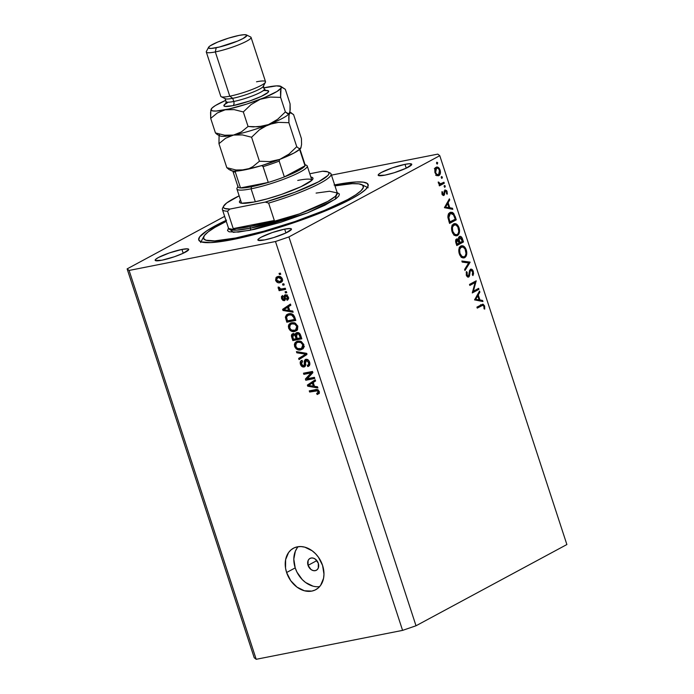 <?xml version="1.0" encoding="UTF-8"?>
<svg xmlns="http://www.w3.org/2000/svg" width="694" height="694" viewBox="0 0 694 694"><rect width="100%" height="100%" fill="white"/><g stroke="black" fill="none" stroke-linecap="round" stroke-linejoin="round"><path stroke-width="1.04" d="M308.049 565.35L316.863 560.605L308.049 565.35L308.093 560.587L309.307 558.887L311.12 558.011L313.237 558.106L315.354 559.147L318.32 563.32A6.723 5.144 61.7 0 1 316.377 570.26A6.723 5.144 61.7 0 1 308.049 565.35A6.723 5.144 61.7 0 1 309.992 558.418A6.723 5.144 61.7 0 1 318.32 563.32L318.277 568.091L317.063 569.791L315.25 570.659L313.124 570.563L311.016 569.522L308.049 565.35M298.142 546.699A23.544 17.992 -118.3 0 0 295.21 567.892L286.613 572.515A23.544 17.992 61.7 0 1 293.432 548.234A23.544 17.992 61.7 0 1 322.571 565.41L323.968 574.155L323.56 578.302L320.593 585.389L318.156 588.052L315.189 589.978L311.823 591.097L304.397 590.768L296.997 587.124L290.751 580.713L286.613 572.515L285.546 568.134L285.624 559.624L288.591 552.537L291.029 549.874L293.987 547.948L297.362 546.837L301.005 546.568L304.787 547.158L312.187 550.802L315.518 553.717L318.433 557.213L322.571 565.41A23.544 17.992 61.7 0 1 315.753 589.692A23.544 17.992 61.7 0 1 286.613 572.515L295.21 567.892A23.544 17.992 -118.3 0 0 319.63 586.604M334.057 185.029L356.248 181.958L363.335 182.158L367.352 183.502L368.15 185.966L365.695 189.427L360.073 193.773L351.502 198.831L326.961 210.282L295.791 222.045L262.74 232.308L232.846 239.534A89.118 13.169 161.9 0 1 198.744 239.968A89.118 13.169 161.9 0 1 225.975 220.44M181.958 249.424L183.216 253.258L174.385 256.754L161.91 260.215A17.654 2.611 161.9 0 1 155.152 260.302A17.654 2.611 161.9 0 1 164.036 254.924A17.654 2.611 161.9 0 1 181.958 249.424L187.762 248.851L188.716 249.606L183.207 253.258L181.958 249.424A17.654 2.611 161.9 0 1 188.716 249.337A17.654 2.611 161.9 0 1 179.841 254.715A17.654 2.611 161.9 0 1 161.91 260.215L155.317 260.519L155.647 259.348L158.458 257.483L169.492 252.885L181.958 249.424M284.687 229.124L285.937 232.958L273.818 237.53L264.631 239.924A17.654 2.611 161.9 0 1 257.882 240.011A17.654 2.611 161.9 0 1 266.756 234.624A17.654 2.611 161.9 0 1 284.687 229.124L290.491 228.552L291.437 229.306L285.928 232.967L284.687 229.124A17.654 2.611 161.9 0 1 291.445 229.037A17.654 2.611 161.9 0 1 282.562 234.425A17.654 2.611 161.9 0 1 264.631 239.924L258.038 240.228L258.368 239.048L261.178 237.183L272.213 232.585L284.687 229.124M276.733 276.932L275.596 280.281L276.082 277.418L279.465 276.446L282.059 278.225L282.363 281.044L281.131 282.337L278.355 282.753L276.611 281.894L275.596 280.281C276.654 282.397 278.121 283.204 279.994 282.701L281.235 282.276L282.371 278.945C281.296 276.802 279.803 275.995 277.912 276.533L276.75 276.923M404.992 164.348L406.242 168.182L394.123 172.754L384.944 175.14A17.654 2.611 161.9 0 1 378.187 175.226A17.654 2.611 161.9 0 1 387.061 169.848A17.654 2.611 161.9 0 1 404.992 164.348L409.391 163.732L411.742 164.53L406.233 168.182L404.992 164.348A17.654 2.611 161.9 0 1 411.75 164.261A17.654 2.611 161.9 0 1 402.867 169.64A17.654 2.611 161.9 0 1 384.944 175.14L378.343 175.443L378.672 174.272L381.483 172.407L392.518 167.809L404.992 164.348M127.123 268.882L224.639 216.372L127.123 268.882L254.221 657.739L127.123 268.882L129.101 270.443L256.199 659.3L402.581 630.378L275.483 241.521L129.101 270.443L127.123 268.882M439.779 155.682L288.921 236.914L416.018 625.771L566.877 544.538L439.779 155.682L566.877 544.538L416.018 625.771L288.921 236.914L275.483 241.521L402.581 630.378L416.018 625.771L402.581 630.378L256.199 659.3L129.101 270.443L275.483 241.521L288.921 236.914L439.779 155.682L437.801 154.12L439.779 155.682M473.395 291.176L478.643 288.348L478.973 289.346L472.284 292.937L475.086 282.588L469.829 285.425L469.508 284.427L476.188 280.827L473.395 291.176L476.188 280.827L469.508 284.427L469.829 285.425L475.086 282.588L472.284 292.937L478.973 289.346L478.643 288.348L473.395 291.176M468.363 276.038L466.984 274.867L466.229 275.015L466.984 274.867L467.14 272.248L466.168 272.438L467.14 272.248L466.429 271.571L466.264 275.128L468.719 277.01L468.051 277.149L469.534 275.848L466.958 276.359L469.534 275.848L469.847 273.549L469.109 273.688L469.847 273.549L470.263 270.972L469.413 271.146L470.784 270.226L469.595 270.46L470.784 270.226L472.631 271.788L472.31 274.815L472.952 275.57L473.317 271.415C472.614 269.576 471.668 268.847 470.471 269.229L472.076 269.489L473.204 271.12L473.56 273.679L472.952 275.57L472.31 274.815L472.631 271.788L471.096 270.139L470.263 270.972L469.092 276.706L467.669 277.036L466.359 275.388L466.429 271.571L467.14 272.248L467.227 275.431L468.589 275.848L469.5 270.773L470.471 269.229L468.988 274.841L468.363 276.038L466.889 276.359M470.072 262.106L464.963 270.53L464.616 269.463L468.676 262.939L462.204 262.089L461.857 261.022L470.072 262.106L461.857 261.022L462.204 262.089L468.676 262.939L464.616 269.463L464.963 270.53L470.116 262.245L467.504 262.61L470.072 262.106M466.29 249.935L466.776 252.304L465.926 256.494L464 257.916L461.675 257.344L460.001 255.418L458.977 252.633L458.786 250.222L459.654 247.185L461.232 245.867L463.15 245.928L464.928 247.316L466.29 249.935C464.937 246.491 463.132 245.19 460.885 246.032C458.821 247.524 458.292 250.118 459.298 253.813C460.669 257.222 462.473 258.506 464.72 257.648L463.193 257.951L464.72 257.648C466.741 256.155 467.27 253.588 466.29 249.935L465.535 250.092L466.29 249.935M459.064 227.806L459.541 230.174L458.691 234.364L456.765 235.787L454.44 235.214L452.766 233.288L451.742 230.503L451.551 228.092L452.427 225.056L454.006 223.737L455.923 223.798L457.693 225.186L459.064 227.806C457.702 224.362 455.897 223.06 453.65 223.902C451.586 225.394 451.057 227.988 452.063 231.683C453.434 235.093 455.238 236.376 457.485 235.518L455.967 235.821L457.485 235.518C459.515 234.025 460.035 231.458 459.064 227.806L458.3 227.962L459.064 227.806M452.818 209.336L444.42 207.68L449.391 198.84L449.738 199.915L448.133 202.709L449.773 207.723L452.462 208.252L452.818 209.336L452.462 208.252L449.773 207.723L448.133 202.709L449.738 199.915L449.391 198.84L444.42 207.68L452.818 209.336M437.723 162.83L437.107 164.062L436.673 162.387L437.723 162.83L436.864 162.205L436.604 163.428L437.22 164.096L437.723 162.83L436.535 163.064L437.723 162.83M438.938 175.599L436.561 175.218L434.895 172.346L434.826 169.275L436.457 167.115L438.816 167.835L440.213 170.472L440.334 173.413L438.938 175.599C440.412 174.532 440.794 172.685 440.083 170.056C439.12 167.575 437.827 166.638 436.205 167.237L434.826 169.275L435.025 172.78L436.847 175.426L438.391 175.799M442.408 177.152L441.792 178.393L441.358 176.718L442.408 177.152L441.549 176.536L441.289 177.759L441.904 178.427L442.408 177.152L441.219 177.395L442.408 177.152M443.96 182.236L444.29 183.233L439.406 185.862L439.076 184.873L439.796 184.483L438.617 183.52L438.235 181.984L440.378 183.858L443.96 182.236L440.586 183.849L438.235 181.984L439.796 184.483L439.076 184.873L439.406 185.862L444.29 183.233L439.163 185.116L444.29 183.233L443.96 182.236M445.322 186.096L444.707 187.328L444.273 185.654L445.322 186.096L444.464 185.472L444.212 186.695L444.828 187.363L445.322 186.096L444.134 186.33L445.322 186.096M445.262 190.885L444.169 191.102L445.262 190.885L446.511 191.891L446.52 193.765L447.188 194.181L447.101 191.509L446.424 191.648L447.101 191.509L444.915 189.904L443.587 194.45L441.931 193.886L442.59 193.756L442.651 192.082L441.887 192.229L442.651 192.082L442.009 191.631L441.991 194.077L443.544 195.561L442.061 194.285L441.939 191.917L442.651 192.082L442.772 194.138L443.587 194.45L444.915 189.904L446.702 190.659L447.318 193.565L447.188 194.181L446.52 193.765L446.416 191.631L445.262 190.885L443.943 195.43L445.418 190.824L444.177 191.076M450.024 212.503L452.228 212.321L453.676 213.379L456.253 219.833L449.565 223.433L447.89 216.684L448.359 214.351L450.024 212.503C448.506 213.301 447.812 214.984 447.934 217.552L449.565 223.433L456.253 219.833L455.134 216.398L454.353 216.554L455.134 216.398L450.848 212.199L450.024 212.503M462.508 238.97L463.488 241.963L456.799 245.563L455.646 241.443L456.244 239.265L457.285 238.831L458.439 239.508L458.725 237.227L459.87 236.307L461.215 236.767L462.508 238.97C461.788 236.88 460.773 236.047 459.454 236.454L458.439 239.508L456.6 238.996C455.516 239.916 455.351 241.391 456.097 243.403L456.799 245.563L463.488 241.963L460.92 242.466L456.557 244.817L460.92 242.466L463.488 241.963L462.508 238.97L461.727 239.126L462.508 238.97M482.955 301.543L474.557 299.895L479.528 291.046L479.884 292.122L478.27 294.915L479.91 299.929L482.608 300.459L482.955 301.543L482.608 300.459L479.91 299.929L478.27 294.915L479.884 292.122L479.528 291.046L474.557 299.895L482.955 301.543M483.918 306.332L482.694 305.299L477.246 308.119L476.925 307.13L483.145 304.198L484.62 306.019L484.724 309.099L484.022 308.795L483.918 306.332L484.022 308.795L484.724 309.099L484.62 306.019L482.651 304.198L476.925 307.13L477.246 308.119L481.697 305.724L479.129 306.236L477.004 307.373L482.694 305.299L483.918 306.332M307.251 378.742L314.408 377.328L314.781 378.473L305.794 380.251L305.395 379.028L311.033 372.947L303.868 374.361L303.486 373.207L312.482 371.437L312.881 372.669L307.251 378.742L312.881 372.669L312.482 371.437L303.486 373.207L303.868 374.361L311.033 372.947L305.395 379.028L305.794 380.251L314.781 378.473L314.408 377.328L307.251 378.742M305.846 359.284L304.258 361.418L306.167 360.386L304.258 361.418L304.423 363.43L305.395 362.901L304.423 363.43L304.397 365.304L305.516 364.697L303.599 365.842L301.482 364.029L302.515 361.47L302.02 360.342C300.363 360.845 299.843 362.155 300.441 364.272L301.404 363.76L300.441 364.272C301.153 366.241 302.324 367.143 303.955 366.996L304.97 366.458L303.955 366.996C305.308 366.536 305.802 365.374 305.455 363.526L306.245 360.429L307.711 359.639L306.245 360.429L308.518 362.363L309.455 361.852L308.518 362.363C308.969 363.994 308.552 365.018 307.286 365.426L307.772 366.553L309.203 365.781L307.772 366.553C309.637 366.033 310.244 364.602 309.602 362.251C308.856 360.143 307.607 359.154 305.846 359.284L308.119 359.917L309.602 362.251L309.645 365.105L308.067 366.475L307.286 365.426L308.466 364.576L308.657 362.884L306.956 360.464L305.412 361.192L305.49 365.261L304.813 366.606L302.584 366.874L300.554 364.584L300.363 361.687L302.02 360.342L302.515 361.47L301.326 362.65L301.63 364.411L302.94 365.816L304.25 365.512L304.293 361.01L305.256 359.492M296.433 351.615L306.557 353.324L306.948 354.504L299.036 359.596L298.654 358.408L305.724 354.183L296.824 352.804L296.433 351.615L296.824 352.804L305.724 354.183L298.654 358.408L299.036 359.596L306.948 354.504L306.557 353.324L296.433 351.615M303.833 344.614L303.703 347.798L300.78 349.88L298.168 349.871L296.156 348.804L294.698 346.679L294.386 344.424L295.019 342.758L296.624 341.5L299.123 341.023L301.396 341.63L303.833 344.614L301.396 341.63L297.804 341.136L296.303 341.656L294.612 346.427C296.095 349.394 298.142 350.548 300.78 349.88L303.495 348.154L303.833 344.614M297.821 326.215L297.483 329.763L294.768 331.489L292.157 331.48L290.144 330.405L288.687 328.288L288.374 326.033L289.008 324.367L290.613 323.1L293.102 322.623L295.384 323.231L297.821 326.215L295.384 323.231L291.792 322.745L290.292 323.257L288.6 328.036C290.075 330.995 292.131 332.148 294.768 331.489L297.483 329.763L297.821 326.215M289.736 310.6L292.738 311.033L293.128 312.231L282.987 310.47L282.614 309.351L290.448 304.041L290.838 305.23L288.47 306.731L289.736 310.6L288.47 306.731L290.838 305.23L290.448 304.041L282.614 309.351L282.987 310.47L293.128 312.231L292.738 311.033L289.736 310.6M279.066 273.401L280.35 273.141L280.732 274.295L279.448 274.546L279.066 273.401L279.448 274.546L280.732 274.295L280.35 273.141L279.066 273.401M282.545 284.028L283.829 283.777L284.202 284.93L282.918 285.182L282.545 284.028L282.918 285.182L284.202 284.93L283.829 283.777L282.545 284.028M281.894 288.904L285.286 288.236L285.659 289.381L279.118 290.673L278.745 289.528L279.786 289.32L278.459 288.669L278.181 287.038L279.257 287.281L280.098 288.86L281.894 288.904L280.489 288.964L279.257 287.281L278.181 287.038L278.19 288.192L279.786 289.32L278.745 289.528L279.118 290.673L285.659 289.381L285.286 288.236L281.894 288.904M285.078 291.792L286.362 291.541L286.743 292.686L285.46 292.937L285.078 291.792L285.46 292.937L286.743 292.686L286.362 291.541L285.078 291.792M285.312 294.803L284.124 297.717L285.303 297.075L284.124 297.717L284.167 299.079L285.399 298.42L283.742 299.548L282.475 298.264L283.057 296.624L282.562 295.505L281.556 298.489L282.406 298.03L281.556 298.489L284.254 300.676L284.982 300.285L284.254 300.676L285.338 296.303L287.099 295.254L285.85 295.922L287.351 297.214L288.183 296.763L287.351 297.214L286.613 299.14L287.108 300.268L287.724 299.929L287.108 300.268L288.305 297.11L285.312 294.803L286.214 294.82L288.218 296.841L288.496 298.672L287.837 299.843L287.108 300.268L286.613 299.14L287.481 297.865L286.318 295.948L285.338 296.303L285.364 299.478L284.644 300.537L283.005 300.476L281.634 298.732L281.426 296.581L282.562 295.505L283.057 296.624L282.415 297.214L282.562 298.507L283.326 299.496L284.028 299.4L284.072 296.017L284.783 294.985M288.817 313.844L291.359 313.827L293.51 314.937L295.809 320.42L286.813 322.198L285.381 317.089L286.492 314.85L288.817 313.844L287.151 314.408L285.39 317.288L286.813 322.198L295.809 320.42L294.742 317.158C293.389 314.226 291.419 313.124 288.817 313.844M296.971 332.582L295.262 334.543L297.171 333.51L295.262 334.543L292.972 333.675C291.532 334.135 291.107 335.297 291.706 337.163L292.677 336.642L291.706 337.163L292.825 340.589L294.742 339.566L301.612 338.204L294.742 339.566L292.825 340.589L301.821 338.819L300.702 335.41C299.99 333.276 298.741 332.331 296.971 332.582L299.747 333.528L301.821 338.819L292.825 340.589L291.558 334.881L293.258 333.641L295.262 334.543L295.783 333.181L296.971 332.582L296.243 332.834M314.486 386.332L317.488 386.766L317.878 387.963L307.737 386.202L307.373 385.083L315.206 379.774L315.597 380.963L313.228 382.463L314.486 386.332L313.228 382.463L315.597 380.963L315.206 379.774L307.373 385.083L307.737 386.202L317.878 387.963L317.488 386.766L314.486 386.332M319.188 391.589L319.119 393.437L317.167 394.53L316.672 393.403L318.19 392.292L317.401 390.843L309.645 392.032L309.264 390.887L316.863 389.568L318.069 389.976L319.188 391.589C318.268 389.759 316.993 389.126 315.371 389.681L309.264 390.887L309.645 392.032L317.071 390.731L318.121 391.746L317.609 393.073L316.672 393.403L317.167 394.53L319.119 393.437L319.188 391.589M331.454 175.131L437.801 154.12L331.454 175.131M254.221 657.739L256.199 659.3L254.221 657.739M334.655 184.916A89.118 13.169 161.9 0 1 368.158 184.595A89.118 13.169 161.9 0 1 323.352 211.765A89.118 13.169 161.9 0 1 232.846 239.534L210.655 242.605L201.165 241.876L198.744 239.959L199.577 236.984L206.829 230.79L226.574 220.154M297.179 547.913L295.358 551.201L293.805 559.147L295.21 567.892L296.963 572.134L302.254 579.585L305.586 582.5L312.985 586.144M280.61 273.922L279.448 274.546L280.61 273.922M282.016 281.651L279.994 282.701L281.903 281.669L279.604 281.556L276.542 280.124L277.357 277.999L280.463 276.602M276.464 279.812L275.596 280.281L276.464 279.812M277.322 278.016L277.86 276.542M279.413 281.469L282.198 281.608M277.999 276.394L277.348 278.528M279.109 277.071L277.357 277.999M282.753 280.046L282.319 280.289M278.563 277.635L281.426 279.092L282.267 278.65L281.426 279.092L280.61 281.217L279.613 281.547L281.087 280.862L281.469 279.222L280.471 277.921L278.554 277.635M280.281 276.637L277.192 278.094L276.438 279.37L277.496 281.296L279.613 281.547M280.61 281.217L282.553 280.168M284.08 284.557L282.918 285.182L284.08 284.557M285.46 288.773L279.118 290.673L281.035 289.65L280.818 288.99L281.035 289.65L285.46 288.773M280.463 288.956L279.786 289.32L280.463 288.956M279.283 287.594L278.19 288.192L279.283 287.594M286.622 292.313L285.46 292.937L286.622 292.313M288.782 297.986L286.613 299.14M285.338 296.303L285.85 295.922M284.167 299.079L283.742 299.548M284.019 299.4L285.399 298.663M287.134 298.897L287.273 298.455M287.307 297.457L287.247 296.433M289.624 310.261L289.051 310.166L289.624 310.261M284.323 309.75L282.987 310.47L284.323 309.75M284.783 309.116L284.531 308.327L282.614 309.351L290.526 304.258L284.531 308.327L284.783 309.116M288.565 310.426L283.733 309.724L288.496 306.809L287.542 307.321L288.565 310.426L289.511 309.914L288.565 310.426L287.542 307.321L283.733 309.724L288.565 310.426M295.601 319.813L288.73 321.166L286.813 322.198L288.73 321.166L288.548 320.628L288.73 321.166L295.601 319.813M286.752 318.563L285.798 319.075L286.752 318.563M286.683 316.585L285.39 317.288L286.683 316.585M287.307 315.779L288.21 313.992M288.4 313.818L287.299 315.874M289.832 314.365L291.654 313.879M291.601 313.888L289.181 314.998L291.523 315.007L293.736 317.505L294.377 319.483L287.49 320.836L286.527 317.297L287.758 315.475L291.09 313.974L287.758 315.475M291.523 315.007L292.738 314.347L288.73 315.102L286.822 316.325L286.553 317.696L287.49 320.836L294.377 319.483L293.736 317.505L294.681 316.993L293.736 317.505L292.929 315.874L291.523 315.007M296.954 330.396L294.768 331.489L296.676 330.457L293.935 330.413M289.563 327.516L288.6 328.036L289.563 327.516M290.326 324.731L291.35 322.849M293.172 330.127L297.075 330.361M291.393 322.805L290.283 325M292.816 323.309L294.681 322.779M290.266 324.783L289.467 326.935L290.743 329.546L293.085 330.465L295.549 329.945L296.772 328.583L296.772 326.432L297.717 325.928L296.772 326.432L294.759 324.115L292.139 323.898L294.048 322.875L292.139 323.898C294.109 323.378 295.653 324.219 296.772 326.432L295.557 329.945L294.403 330.335C292.382 330.925 290.803 330.084 289.65 327.82L290.266 324.783L292.859 323.274M294.369 322.814L292.174 323.751M294.742 339.566L294.56 339.028L294.742 339.566M292.972 333.675L292.443 333.857M293.328 334.812L293.562 333.641M293.709 333.406L293.345 334.959M296.191 338.707L293.501 339.236L292.885 337.353L293.501 334.794L294.776 334.109L293.501 334.794L295.071 335.558L296.269 334.916L295.071 335.558L295.523 336.677L296.477 336.165L295.523 336.677L296.191 338.707L297.136 338.195L296.191 338.707L294.75 335.15L292.894 335.081L292.564 336.104L293.501 339.236L296.191 338.707M295.002 333.909L293.501 334.794M300.389 337.874L297.24 338.499L296.546 336.373L297.353 333.727L298.941 332.877L297.353 333.727L299.166 334.499L300.086 334.005L299.166 334.499L299.643 335.592L300.589 335.081L299.643 335.592L300.389 337.874L301.343 337.362L300.389 337.874L298.776 334.066L296.702 334.014L296.277 335.271L297.24 338.499L300.389 337.874M298.854 332.834L297.353 333.727M302.966 348.787L300.78 349.88L302.688 348.856L299.947 348.804M295.575 345.907L294.612 346.427L295.575 345.907M296.338 343.122L297.362 341.24M299.183 348.518L303.087 348.761M297.405 341.196L296.295 343.4M298.828 341.7L300.693 341.17M304.388 346.514L303.469 347.312M296.277 343.174L295.488 345.326L296.754 347.946L299.097 348.856L301.56 348.336L302.784 346.974L302.792 344.831L303.729 344.319L302.792 344.831L300.771 342.506L298.151 342.289L300.06 341.266L298.151 342.289C300.12 341.769 301.664 342.619 302.792 344.831L301.569 348.336L300.415 348.726C298.394 349.316 296.815 348.475 295.661 346.211L296.277 343.174L298.871 341.674M300.381 341.214L298.186 342.151M301.569 348.336L304.015 346.939M306.904 353.558L300.563 357.384L300.892 358.399L300.563 357.384L298.654 358.408L306.67 353.671M305.655 353.168L304.146 353.975L305.655 353.168M298.42 351.945L296.824 352.804L298.42 351.945M307.772 366.553L308.578 366.259M309.567 365.261L309.212 364.445L309.567 365.261M309.88 364.072L307.286 365.426M307.824 359.518L306.245 360.429M303.955 366.996L304.553 366.788M305.265 366.016L304.111 365.651M302.02 360.342L301.378 360.576M302.489 361.427L302.09 361.643L302.22 360.811M302.072 361.652L302.515 361.47M304.397 365.304L303.599 365.842M302.272 360.663L302.09 361.904M303.755 365.408L305.351 366.024M307.251 360.602L307.321 360.16M314.582 377.866L307.702 379.228L305.794 380.251L307.702 379.228L307.529 378.69L307.702 379.228L314.582 377.866M307.468 378.508L307.303 378.004L305.395 379.028L307.303 378.004L312.716 372.158L307.303 378.004L307.468 378.508M312.682 372.053L311.033 372.947L312.682 372.053M312.656 371.975L305.776 373.329L303.868 374.361L305.776 373.329L305.603 372.791L305.776 373.329L312.656 371.975M314.382 385.994L313.801 385.899L314.382 385.994M309.082 385.482L307.737 386.202L309.082 385.482M309.541 384.84L309.281 384.051L307.373 385.083L315.276 379.991L309.281 384.051L309.541 384.84M313.315 386.159L308.492 385.456L313.246 382.541L312.3 383.053L313.315 386.159L314.269 385.647L313.315 386.159L312.3 383.053L308.492 385.456L313.315 386.159M319.084 393.498L317.167 394.53L319.075 393.498L318.65 392.518L319.361 393.437M319.058 391.234L318.121 391.746L319.058 391.234M318.234 390.097L317.071 390.731L318.234 390.097M317.731 389.785L315.813 390.817L317.722 389.785L311.554 391.008L309.645 392.032L311.554 391.008L311.38 390.47L311.554 391.008L318.034 389.733M436.726 167.037L436.205 167.237M435.52 167.801L436.127 168.234M439.415 170.195L440.083 170.056L439.415 170.195M437.437 174.905L437.047 175.547M436.838 175.764L437.55 174.654M436.353 168.451L435.268 167.679M436.535 168.226L435.468 169.891L435.632 172.459L436.535 168.226L435.086 168.512L436.535 168.226C437.767 167.766 438.755 168.495 439.484 170.386L438.617 174.61C437.385 175.062 436.387 174.35 435.632 172.459L434.973 172.589L435.632 172.459L436.543 174.064L438.218 174.758L435.641 175.261M438.244 182.392L438.929 182.253L438.244 182.392M438.348 182.938L439.007 182.808L438.348 182.938M439.155 184.127L440.586 183.849M439.753 183.632L439.276 183.884M443.587 194.45L442.278 194.736M442.269 194.71L443.319 194.502M444.108 191.561L444.88 191.405L444.108 191.561M444.056 193.045L444.785 192.906L444.056 193.045M442.52 195.066L444.568 194.658L442.52 195.066M448.645 200.132L449.738 199.915L448.645 200.132M447.04 202.926L448.133 202.709L447.04 202.926M447.101 207.905L449.773 207.723L447.205 208.226L449.894 208.755L452.462 208.252L449.903 208.764L447.101 207.905M446.346 208.061L444.42 207.68L446.346 208.061L448.914 207.549L446.346 208.061M445.704 206.925L447.621 203.594L446.52 203.81L447.621 203.594L448.914 207.549L444.611 207.142L448.914 207.549L447.621 203.594L445.704 206.925M453.598 220.093L456.253 219.833L453.685 220.336L449.322 222.687L453.598 220.093M449.573 212.798L450.562 213.344M450.718 213.483L449.66 212.824M449.478 213.865L449.912 214.09M450.354 213.5L449.261 214.55L448.688 216.702L449.929 222.071L455.238 219.209L453.277 214.351L452.046 213.353L450.545 213.405L453.624 214.862L455.238 219.209L449.174 222.219L449.929 222.071L449.677 221.291L448.914 221.438L449.677 221.291L448.749 217.786L447.977 217.942L448.749 217.786L450.354 213.5L448.628 213.839L451.005 213.258L448.437 213.769M456.73 235.787L457.485 235.518M454.405 223.624L453.65 223.902M454.752 225.281L454.119 224.752M453.971 224.899L452.419 227.415L452.731 231.258C451.915 228.257 452.332 226.14 453.971 224.899L452.323 225.22L453.971 224.899C455.828 224.24 457.294 225.342 458.387 228.213C459.202 231.189 458.786 233.288 457.155 234.529L456.557 234.746L457.155 234.529C455.316 235.179 453.841 234.095 452.731 231.258L451.976 231.406L452.731 231.258L454.665 234.208L456.565 234.746L453.989 235.257M455.819 239.959L458.439 239.508L455.663 239.794M456.938 239.977L456.4 241.391L457.164 244.201L459.307 243.047L457.945 240.159L459.176 239.907L459.775 237.452L462.473 241.339L459.228 242.822L459.992 242.674L459.176 239.907L456.938 239.977L459.307 243.047L456.409 244.349L457.164 244.201L456.721 242.848L455.967 242.995L456.721 242.848L456.938 239.977L455.741 240.219L457.146 239.898L455.75 240.176M459.775 237.452L459.098 239.144L459.775 242.015L459.012 242.171L459.775 242.015L459.992 242.674L462.473 241.339L460.963 237.773L458.552 237.66M463.965 257.916L464.72 257.648M461.64 245.754L460.885 246.032M460.382 246.361L461.371 246.891M461.987 247.411L460.191 246.301M461.206 247.029L459.654 249.545L459.966 253.388C459.15 250.387 459.567 248.27 461.206 247.029L459.558 247.35L461.206 247.029C463.054 246.37 464.529 247.472 465.622 250.343C466.429 253.319 466.021 255.418 464.39 256.659L463.792 256.875L464.39 256.659C462.551 257.309 461.076 256.225 459.966 253.388L459.211 253.536L459.966 253.388L461.9 256.338L463.8 256.875L461.224 257.387M462.143 261.907L467.548 262.757L462.143 261.907M473.317 271.415L472.553 271.562L473.317 271.415M470.784 270.226L469.604 270.426M470.228 270.807L469.907 270.365M476.318 289.598L478.973 289.346L476.405 289.849L472.432 291.992L476.318 289.598M472.519 283.1L475.086 282.588L472.519 283.1L469.586 284.679L472.519 283.1M475.485 281.209L476.266 281.053L475.485 281.209M473.49 282.284L473.308 282.944L473.49 282.284M478.782 292.339L479.884 292.122L478.782 292.339M477.177 295.132L478.27 294.915L477.177 295.132M477.238 300.12L479.91 299.929L477.342 300.433L480.04 300.962L482.608 300.459L480.04 300.97L477.238 300.12M476.483 300.268L474.557 299.886L476.483 300.268L479.051 299.756L476.483 300.268M475.841 299.131L477.758 295.809L476.657 296.026L477.758 295.809L479.051 299.756L474.748 299.348L479.051 299.756L477.758 295.809L475.841 299.131M483.857 306.167L484.62 306.019L483.857 306.167M481.037 304.926L480.578 304.709M438.617 174.61L439.762 172.329L438.946 169.232L437.35 168.061L434.357 168.59M457.155 234.529L458.135 233.574L458.786 231.293L457.823 226.886L455.628 224.752L452.011 225.186M464.39 256.659L465.362 255.713L466.021 253.423L465.049 249.016L462.863 246.882L459.246 247.316M241.547 203.229L254.256 201.98A38.673 5.717 161.9 0 0 291.055 190.919A38.673 5.717 161.9 0 0 312.829 179.087L312.829 179.087A38.673 5.717 161.9 0 0 310.86 177.074L312.63 177.664L312.977 178.731L311.91 180.232L300.901 186.738L281.573 194.389L267.233 198.84L254.256 201.98A38.673 5.717 161.9 0 1 240.133 202.848A38.673 5.717 161.9 0 1 240.54 200.063L239.465 201.572L239.803 202.639L241.573 203.229L236.923 189.002A36.99 5.465 161.9 0 0 251.081 188.82A36.99 5.465 -18.1 0 0 290.925 176.345A36.99 5.465 -18.1 0 0 306.601 165.363L304.51 164.339M228.621 228.534L236.654 230.13L250.473 228.179A1.683 1.058 -101.2 0 1 250.031 230.278L233.314 232.351L228.465 228.083L227.511 230.564L229.107 231.822L238.424 232.082L254.603 229.324L280.636 222.314L307.329 212.937L324.905 205.207L336.156 198.562L338.837 195.968L339.392 193.999L337.154 192.559L335.237 199.247L307.381 212.911L250.031 230.278A1.683 1.058 78.8 0 0 250.473 228.179A57.168 8.449 -18.1 0 0 308.535 210.369A57.168 8.449 -18.1 0 0 337.275 192.941L329.52 191.258L316.091 193.088M235.708 237.99L235.5 238.996L235.708 237.99L214.776 240.887L205.814 240.202L203.533 238.398L204.322 235.587L208.157 231.883L214.88 227.424L226.279 221.386A84.069 12.423 161.9 0 0 203.863 236.342A84.069 12.423 161.9 0 0 235.708 237.99A84.069 12.423 161.9 0 0 326.275 209.649A84.069 12.423 161.9 0 0 361.886 184.691A84.069 12.423 161.9 0 0 334.959 185.862L352.127 183.676L358.815 183.858L362.606 185.133L363.352 187.449L361.036 190.72L355.736 194.823L347.651 199.594L324.497 210.395L295.089 221.49L263.911 231.18L235.708 237.99M328.765 172.546A57.168 8.449 161.9 0 1 331.073 173.968A57.168 8.449 161.9 0 1 268.639 203.099L274.321 220.484A57.168 8.449 161.9 0 1 249.953 226.6L250.473 228.179L249.953 226.6A57.168 8.449 161.9 0 1 233.227 228.604L227.545 211.219A57.168 8.449 161.9 0 1 222.392 209.493A57.168 8.449 161.9 0 1 223.416 206.977M222.392 209.493L228.595 228.465A57.168 8.449 -18.1 0 0 250.473 228.179L299.548 213.856L327.768 201.434L335.41 196.307L337.301 193.019M223.685 206.031L222.609 208.096A57.168 8.449 -18.1 0 0 227.545 211.219L229.922 209.068A55.485 8.198 161.9 0 1 223.685 206.031A55.485 8.198 161.9 0 1 239.161 195.838L226.686 202.96L223.537 206.361L223.555 207.584L224.648 208.452L229.922 209.068L265.229 202.084L294.863 192.273L318.589 181.776L327.846 175.495L328.895 173.942L328.878 172.719L327.794 171.852L322.519 171.236L309.776 173.76L322.519 171.236A55.485 8.198 161.9 0 1 327.984 171.939A55.485 8.198 161.9 0 1 265.229 202.084L268.639 203.099A57.168 8.449 -18.1 0 0 330.075 172.971L327.984 171.939M297.743 180.423A36.99 5.465 161.9 0 1 311.901 180.24L311.901 180.24A36.99 5.465 -18.1 0 0 297.743 180.423M233.227 228.604L249.953 226.6L274.321 220.484L233.227 228.604L227.545 211.219L229.922 209.068L265.229 202.084L268.639 203.099L274.321 220.484L233.227 228.604M304.536 164.348A35.307 5.222 161.9 0 1 305.013 165.797A35.307 5.222 161.9 0 1 284.349 176.918A35.307 5.222 161.9 0 1 268.274 182.435A35.307 5.222 161.9 0 1 251.514 186.721L251.081 188.82L255.314 201.763L251.081 188.82L251.514 186.721L268.274 182.435L240.497 187.927L251.514 186.721A35.307 5.222 161.9 0 1 240.497 187.927A35.307 5.222 161.9 0 1 238.129 186.053L237.062 188.091A36.99 5.465 -18.1 0 0 251.081 188.82A36.99 5.465 161.9 0 0 288.643 177.291A36.99 5.465 161.9 0 0 307.242 166.013L311.901 180.24M299.721 149.722L305.013 165.797L284.349 176.918L298.533 170.594L302.914 167.905L305.013 165.797L284.349 176.918L279.188 161.112L279.587 159.368L279.188 161.112A35.307 5.222 161.9 0 1 263.104 166.629L268.274 182.435L240.497 187.927L235.327 172.121L236.012 170.594L235.327 172.121A35.307 5.222 161.9 0 1 232.837 171.088A35.307 5.222 161.9 0 1 232.828 171.054A35.307 5.222 -18.1 0 0 235.327 172.121L240.497 187.927A35.307 5.222 -18.1 0 1 238.007 186.894L232.837 171.088M262.965 166.352L268.274 182.435A35.307 5.222 -18.1 0 0 284.349 176.918L279.188 161.112A35.307 5.222 -18.1 0 1 263.104 166.629L261.577 165.545M305.013 165.797A35.307 5.222 -18.1 0 0 305.134 164.955L299.964 149.149A35.307 5.222 161.9 0 1 299.843 149.991L305.013 165.797M299.279 149.305L299.843 149.991A35.307 5.222 -18.1 0 0 299.964 149.149L299.955 149.115M229.783 96.188L232.724 98.314A20.178 2.984 -18.1 0 0 251.922 92.545A20.178 2.984 -18.1 0 0 263.286 86.377L265.438 82.248A23.544 3.479 161.9 0 1 252.182 89.457A23.544 3.479 161.9 0 1 229.783 96.188A23.544 3.479 -18.1 0 0 253.692 88.849A23.544 3.479 -18.1 0 0 265.524 81.675L251.063 37.415A23.544 3.479 161.9 0 1 239.222 44.59A23.544 3.479 161.9 0 1 215.322 51.929A23.544 3.479 -18.1 0 0 240.679 43.991A23.544 3.479 -18.1 0 0 250.647 36.999L246.474 34.943A20.178 2.984 161.9 0 1 237.929 40.937A20.178 2.984 161.9 0 1 216.198 47.739L215.322 51.929L229.783 96.188L215.322 51.929A23.544 3.479 161.9 0 1 206.309 52.041L220.779 96.301A23.544 3.479 -18.1 0 0 229.783 96.188A23.544 3.479 161.9 0 1 221.186 96.709L225.359 98.774A20.178 2.984 -18.1 0 0 232.724 98.314L233.765 101.48A3.366 2.108 -101.2 0 1 232.889 105.67A23.544 3.479 161.9 0 1 226.027 103.354L223.876 105.427L225.151 106.425L232.889 105.67A3.366 2.108 78.8 0 0 233.765 101.48A20.178 2.984 -18.1 0 0 254.256 95.191A20.178 2.984 -18.1 0 0 264.397 89.04L263.364 85.883A20.178 2.984 161.9 0 1 253.223 92.033A20.178 2.984 161.9 0 1 232.724 98.314A20.178 2.984 161.9 0 1 225.003 98.418L226.036 101.576A20.178 2.984 -18.1 0 0 233.765 101.48L232.724 98.314L229.783 96.188M256.52 81.788A23.544 3.479 161.9 0 1 265.438 82.248M208.547 47.339L206.396 51.46A23.544 3.479 -18.1 0 0 215.322 51.929L216.198 47.739A20.178 2.984 161.9 0 1 208.547 47.339A20.178 2.984 161.9 0 1 219.911 41.163A20.178 2.984 161.9 0 1 239.109 35.394L228.621 38.127L217.803 42.013L210.308 45.752L209.033 46.741L208.651 48.077L211.167 48.433L219.417 47.019L237.504 41.111L243.065 38.517L246.83 35.602L246.648 35.047L244.132 34.7L239.109 35.394A20.178 2.984 161.9 0 1 246.474 34.943M226.071 101.177A20.178 2.984 -18.1 0 0 233.765 101.48A20.178 2.984 -18.1 0 0 253.171 95.625A20.178 2.984 -18.1 0 0 264.362 89.448M229.011 169.51L231.371 170.681A36.99 5.465 -18.1 0 0 244.878 169.848L261.82 165.545L279.847 159.36L269.775 161.598L259.435 161.242L251.584 137.23L259.339 129.856L263.711 126.889L273.436 123.09L278.554 122.352L288.895 122.699L296.746 146.712L288.99 154.094L279.847 159.36A36.99 5.465 -18.1 0 0 300.849 148.048L299.157 148.629L296.746 146.712L288.895 122.699L288.999 114.736L290.222 112.61L293.588 114.605L301.439 138.627L301.569 144.447L300.849 148.048A36.99 5.465 -18.1 0 0 300.91 147.952A36.99 5.465 -18.1 0 0 300.91 147.943L299.157 148.629L296.746 146.712L288.99 154.094L279.847 159.36L269.775 161.598L259.435 161.242L252.79 166.681L249.007 168.616L240.532 170.299L235.995 170.004L226.808 167.688L229.211 169.605L226.808 167.688L218.966 143.675L226.808 167.688L235.995 170.004L244.878 169.848A36.99 5.465 -18.1 0 0 279.847 159.36L294.135 152.958L300.025 149.054L301.083 147.223M300.849 148.048L301.569 144.447L301.439 138.627L293.588 114.605L289.918 112.064M219.113 135.46L218.966 143.675L225.602 138.245L233.514 135.07L242.397 134.914L251.584 137.23L259.435 161.242L252.79 166.681L249.007 168.616L238.285 170.906L233.566 171.123L231.059 170.481M219.07 135.686L218.966 143.675L225.602 138.245L233.514 135.07A36.99 5.465 161.9 0 1 219.495 134.35A36.99 5.465 161.9 0 1 219.556 134.254L219.547 134.254M211.288 108.958L210.568 112.532L210.698 118.388L217.352 112.94L225.246 109.782A36.99 5.465 161.9 0 1 211.228 109.053A36.99 5.465 161.9 0 1 211.288 108.958A36.99 5.465 161.9 0 1 225.645 100.387L215.504 105.479L212.112 107.96L211.054 109.782L212.39 110.84L216.034 111.057L229.115 108.958L246.786 104.048L264.31 97.646L277.001 91.461L281.955 87.323L285.329 89.318L290.075 103.848L289.971 111.812L288.756 113.929L285.381 111.934L277.626 119.316L268.483 124.582L258.411 126.82L248.062 126.473L241.408 131.912L233.514 135.07A36.99 5.465 -18.1 0 0 268.483 124.582A36.99 5.465 161.9 0 1 233.514 135.07L242.397 134.914L251.584 137.23L259.339 129.856L268.483 124.582A36.99 5.465 -18.1 0 0 289.485 113.269A36.99 5.465 161.9 0 1 268.483 124.582L278.554 122.352L288.895 122.699L288.765 116.878L289.485 113.269A36.99 5.465 -18.1 0 0 289.537 113.174A36.99 5.465 161.9 0 1 289.485 113.269L291.176 112.688M230.92 169.024L230.686 169.848M289.537 113.174L289.545 113.174A36.99 5.465 -18.1 0 0 289.545 113.165L287.793 113.851L285.381 111.934L280.628 97.403L281.079 86.524L276.472 85.883L263.39 87.982M217.647 134.74L220.007 135.903A36.99 5.465 -18.1 0 0 233.514 135.07L224.63 135.226L215.444 132.918L216.71 134.115L217.847 134.827L215.444 132.918L210.698 118.388L217.352 112.94L225.246 109.782L234.13 109.626L243.316 111.942L251.072 104.56L260.215 99.294A36.99 5.465 161.9 0 1 225.246 109.782L234.13 109.626L243.316 111.942L251.072 104.56L260.215 99.294L270.287 97.056L280.628 97.403L280.497 91.582L281.217 87.982A36.99 5.465 161.9 0 1 260.215 99.294L270.287 97.056L280.628 97.403L285.381 111.934L277.626 119.316L268.483 124.582L263.529 126.074L253.223 126.907L248.062 126.473L243.316 111.942L248.062 126.473L241.408 131.912L233.514 135.07L224.63 135.226L215.444 132.918L210.698 118.388L210.803 110.389M265.455 90.463L268.413 90.871L267.979 92.432L261.274 96.388L249.51 101.046L232.889 105.67A23.544 3.479 161.9 0 0 262.662 95.729A23.544 3.479 161.9 0 0 263.2 90.671M264.006 87.843A36.99 5.465 161.9 0 1 267.259 87.158L271.64 86.715L267.259 87.158A36.99 5.465 161.9 0 1 280.766 86.334A36.99 5.465 161.9 0 1 281.217 87.982L281.955 87.323M289.485 113.269L290.205 109.669L290.075 103.848L285.329 89.318L280.766 86.334M267.259 87.158L264.067 88.034L267.259 87.158M285.607 296L287.516 294.976M283.907 299.496L285.815 298.463M295.557 329.945L297.466 328.913M303.998 365.712L305.915 364.68M317.609 393.073L319.518 392.041M482.694 305.299L480.127 305.811M368.15 187.779L361.886 184.691M331.073 173.968L337.275 192.941M200.635 242.527L203.863 236.342M228.17 102.192L225.776 103.822L226.036 101.576M264.397 89.04L265.932 90.697"/></g></svg>
